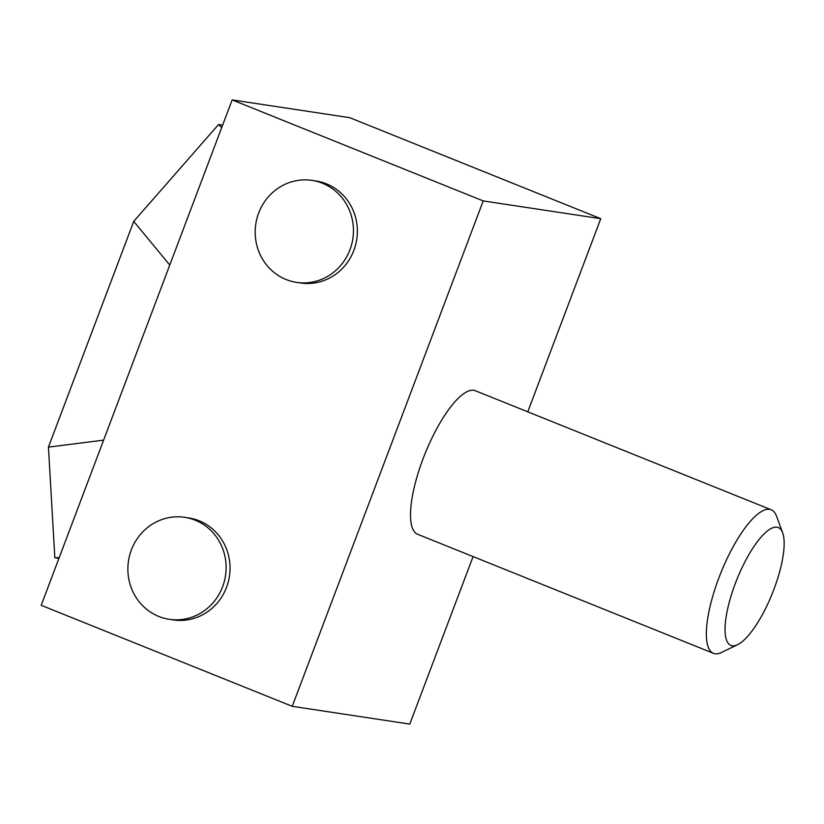 <?xml version="1.0" encoding="UTF-8"?>
<svg xmlns="http://www.w3.org/2000/svg" width="824" height="824" viewBox="0 0 824 824"><rect width="100%" height="100%" fill="white"/><g stroke="black" fill="none" stroke-linecap="round" stroke-linejoin="round"><path stroke-width="1.24" d="M296.609 282.385L300.523 282.972A51.572 49.08 -81.4 0 0 355.608 244.913A51.572 49.08 -81.4 0 0 326.417 183.845A51.572 49.08 -81.4 0 0 315.942 180.992L312.018 180.394A51.572 49.08 -81.4 0 0 256.944 218.463A51.572 49.08 -81.4 0 0 286.124 279.521A51.572 49.08 -81.4 0 0 296.609 282.385A51.572 49.08 -81.4 0 0 351.693 244.316A51.572 49.08 -81.4 0 0 322.503 183.258A51.572 49.08 -81.4 0 0 312.018 180.394M195.185 520.191A51.572 49.08 98.6 0 1 224.375 581.25A51.572 49.08 98.6 0 1 169.291 619.318A51.572 49.08 98.6 0 1 158.805 616.455A51.572 49.08 98.6 0 1 129.625 555.397A51.572 49.08 98.6 0 1 184.71 517.328A51.572 49.08 98.6 0 1 195.185 520.191M184.71 517.328L188.624 517.925A51.572 49.08 98.6 0 1 199.099 520.778A51.572 49.08 98.6 0 1 228.289 581.847A51.572 49.08 98.6 0 1 173.205 619.906L169.291 619.318M737.635 644.656L721.69 652.402A77.363 23.196 -68.1 0 1 715.057 653.751A77.363 23.196 -68.1 0 1 713.46 653.319A77.363 23.196 -68.1 0 1 719.816 575.44A77.363 23.196 -68.1 0 1 769.626 509.356A77.363 23.196 -68.1 0 1 771.223 509.788A77.363 23.196 -68.1 0 1 776.517 516.143L782.656 532.778A63.52 19.045 -68.1 0 1 772.263 593.589A63.52 19.045 -68.1 0 1 737.635 644.656A63.52 19.045 -68.1 0 1 732.196 645.769A63.52 19.045 -68.1 0 1 735.286 583.567A63.52 19.045 -68.1 0 1 776.991 527.206A63.52 19.045 -68.1 0 1 782.656 532.778M713.46 653.319L417.624 534.271A77.363 23.196 -68.1 0 1 423.969 456.403A77.363 23.196 -68.1 0 1 473.779 390.308A77.363 23.196 -68.1 0 1 475.376 390.741L771.223 509.788M41.2 605.31L232.172 99.91L483.214 200.922L292.242 706.322L41.2 605.31M527.782 411.825L600.758 218.69L349.726 117.678L232.172 99.91M473.079 556.591L409.786 724.09L292.242 706.322M600.758 218.69L483.214 200.922M58.937 558.363L54.848 557.745L59.225 557.611M54.848 557.745L48.431 447.123L103.618 440.129M169.765 265.071L133.735 221.378L48.431 447.123M221.697 127.617L218.535 124.537L222.635 125.155M133.735 221.378L218.535 124.537"/></g></svg>
